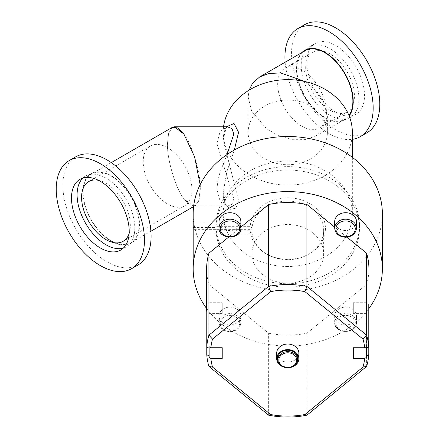 <?xml version="1.0" encoding="UTF-8"?>
<svg xmlns="http://www.w3.org/2000/svg" width="439" height="439" viewBox="0 0 439 439"><rect width="100%" height="100%" fill="white"/><g stroke="black" fill="none" stroke-linecap="round" stroke-linejoin="round"><path stroke-width="0.33" stroke-dasharray="2.19 1.65" d="M226.398 126.8L223.204 139.953L238.553 200.563L235.952 208.163L230.393 209.31L225.295 204.119L223.193 192.792L226.826 171.748L234.327 150.034M227.089 154.506L220.06 172.198L217.771 181.071L216.954 189.297L220.285 201.759L227.643 206.05L231.995 204.239L233.795 198.774L216.954 143.548L220.175 131.217L227.407 126.8M330.062 110.189A34.472 19.903 60 0 1 307.541 79.816A34.472 19.903 60 0 1 312.826 52.192A34.472 19.903 60 0 1 330.062 53.898A34.472 19.903 60 0 1 352.583 84.277A34.472 19.903 60 0 1 347.298 111.896A34.472 19.903 60 0 1 330.062 110.189M302.043 126.366A34.472 19.903 60 0 1 279.528 95.987A34.472 19.903 60 0 1 284.812 68.369A34.472 19.903 60 0 1 302.043 70.075A34.472 19.903 60 0 1 324.564 100.449A34.472 19.903 60 0 1 319.279 128.073A34.472 19.903 60 0 1 302.043 126.366M129.148 233.482A34.472 19.903 -120 0 0 105.953 183.288A34.472 19.903 -120 0 0 98.451 180.319M167.594 147.702A34.472 19.903 -120 0 0 150.357 145.995A34.472 19.903 -120 0 0 145.073 173.614A34.472 19.903 -120 0 0 167.594 203.992A34.472 19.903 -120 0 0 184.83 205.699A34.472 19.903 -120 0 0 190.109 178.075A34.472 19.903 -120 0 0 167.594 147.702M335.665 112.132A40.811 23.563 60 0 1 309.007 76.166A40.811 23.563 60 0 1 315.262 43.466A40.811 23.563 60 0 1 335.665 45.486A40.811 23.563 60 0 1 362.329 81.451A40.811 23.563 60 0 1 356.073 114.151A40.811 23.563 60 0 1 335.665 112.132M330.062 115.364A40.811 23.563 60 0 1 303.404 79.404A40.811 23.563 60 0 1 309.66 46.699A40.811 23.563 60 0 1 330.062 48.724A40.811 23.563 60 0 1 356.72 84.683A40.811 23.563 60 0 1 350.465 117.389A40.811 23.563 60 0 1 330.062 115.364M123.364 248.057A40.811 23.563 -120 0 0 126.361 246.773A40.811 23.563 -120 0 0 132.616 214.073A40.811 23.563 -120 0 0 105.953 178.108A40.811 23.563 -120 0 0 85.55 176.088A40.811 23.563 -120 0 0 82.944 178.042M240.874 221.629A10.92 8.917 0 0 1 229.954 230.541A10.92 8.917 0 0 1 219.034 221.629M356.512 221.629A10.92 8.917 -0 0 1 345.592 230.541A10.92 8.917 -0 0 1 334.677 221.629M345.592 324.964A10.92 8.917 0 0 1 334.677 316.047A10.92 8.917 0 0 1 345.592 307.135A10.92 8.917 0 0 1 356.512 316.047A10.92 8.917 0 0 1 345.592 324.964M219.034 316.047L219.034 322.533C219.698 328.114 223.336 331.16 229.954 331.675C236.566 331.16 240.204 328.114 240.874 322.533A10.92 8.917 180 0 0 229.954 313.616A10.92 8.917 180 0 0 219.034 322.533A10.92 8.917 180 0 0 229.954 331.45A10.92 8.917 180 0 0 240.874 322.533L240.874 316.047A10.92 8.917 0 0 1 229.954 324.964A10.92 8.917 0 0 1 219.034 316.047A10.92 8.917 0 0 1 229.954 307.135A10.92 8.917 0 0 1 240.874 316.047M298.849 353.082A11.074 9.043 -0 0 1 289.833 361.966A11.074 9.043 -0 0 1 277.464 356.386A11.074 9.043 -0 0 1 276.696 353.082M278.189 361.741A10.295 8.407 180 0 0 287.841 367.07A10.295 8.407 180 0 0 297.406 361.637M193.22 227.462L216.12 227.462L216.12 230.848L250.197 230.848L252.002 232.648L252.002 233.872A35.877 29.292 -0 0 1 251.893 231.605A35.877 29.292 -0 0 1 252.002 229.339L252.002 228.115L250.197 226.315L216.12 226.315L216.12 222.93L193.22 222.93M252.002 232.648A35.877 29.292 180 0 0 267.06 254.302A35.877 29.292 180 0 0 287.775 259.674A35.877 29.292 180 0 0 308.485 254.302A35.877 29.292 180 0 0 323.653 230.382A35.877 29.292 180 0 0 287.775 201.089A35.877 29.292 180 0 0 252.002 228.115M287.775 283.095A35.877 29.292 -0 0 1 251.893 253.797A35.877 29.292 -0 0 1 287.775 224.505A35.877 29.292 -0 0 1 323.653 253.797A35.877 29.292 -0 0 1 287.775 283.095M216.12 230.848A71.711 58.552 180 0 0 287.775 287.133A71.711 58.552 180 0 0 359.481 228.582A71.711 58.552 180 0 0 287.775 170.03A71.711 58.552 180 0 0 216.12 226.315M216.12 227.462A71.711 58.552 180 0 0 287.775 283.748A71.711 58.552 180 0 0 359.481 225.196A71.711 58.552 180 0 0 287.775 166.644A71.711 58.552 180 0 0 216.12 222.93M250.197 230.848A37.677 30.763 180 0 0 266.018 253.704A37.677 30.763 180 0 0 287.775 259.345A37.677 30.763 180 0 0 309.528 253.704A37.677 30.763 180 0 0 323.68 219.264A37.677 30.763 180 0 0 287.775 197.813A37.677 30.763 180 0 0 250.197 226.315M138.17 264.882A62.398 36.025 60 0 1 86.45 244.1A62.398 36.025 60 0 1 63.578 176.571A62.398 36.025 60 0 1 75.771 156.811M139.059 230.464A40.119 23.163 60 0 1 106.024 237.675A40.119 23.163 60 0 1 83.262 186.388A40.119 23.163 60 0 1 116.297 179.172A40.119 23.163 60 0 1 139.059 230.464M304.468 24.771A62.398 36.025 -120 0 0 293.022 67.249A62.398 36.025 -120 0 0 324.191 121.378A62.398 36.025 -120 0 0 366.861 132.847M285.136 62.234A62.398 36.025 -120 0 0 286.398 71.069A62.398 36.025 -120 0 0 352.352 139.344M301.9 52.554A40.119 23.163 -120 0 0 297.433 77.615A40.119 23.163 -120 0 0 320.854 115.166A40.119 23.163 -120 0 0 349.153 115.984M193.182 231.605A94.594 77.237 180 0 0 193.22 233.872L193.22 229.339L252.002 229.339M193.182 213.755A94.594 77.237 180 0 0 220.888 268.372A94.594 77.237 180 0 0 323.971 285.114A94.594 77.237 180 0 0 382.369 213.755M206.626 308.535A94.594 77.237 180 0 0 220.888 323.45A94.594 77.237 180 0 0 368.919 308.535M183.892 134.076C192.008 143.954 201.029 174.316 200.294 189.297L198.598 201.265L193.358 206.045L183.892 198.779C175.77 188.913 166.738 158.528 167.473 143.548L168.636 133.258L172.291 127.381M83.147 192.249A39.62 22.877 60 0 1 91.35 174.113A39.62 22.877 60 0 1 121.883 184.726A39.62 22.877 60 0 1 139.179 224.603A39.62 22.877 60 0 1 130.97 242.74A39.62 22.877 60 0 1 100.438 232.121A39.62 22.877 60 0 1 83.147 192.249M171.956 127.573L168.543 133.538L167.473 143.548C166.749 158.539 175.77 188.902 183.892 198.779L189.933 204.931L195.498 205.485L199.152 199.613L200.305 189.308L200.151 184.66M223.555 126.8A64.582 52.729 180 0 0 223.193 132.38A64.582 52.729 180 0 0 287.775 185.11A64.582 52.729 180 0 0 352.352 132.38M287.775 266.489A64.582 52.729 -0 0 1 223.193 213.755A64.582 52.729 -0 0 1 287.775 161.025A64.582 52.729 -0 0 1 352.352 213.755A64.582 52.729 -0 0 1 287.775 266.489M305.275 81.621L316.283 90.813L323.17 100.388L327.395 115.934L325.129 126.174L315.789 136.035L305.582 139.618L292.561 139.717L278.694 135.777L266.396 128.589L251.646 111.1L248.15 96.986L249.111 90.143M248.15 96.986L248.15 132.38A39.62 32.349 -0 0 1 287.775 100.026A39.62 32.349 -0 0 1 327.395 132.38A39.62 32.349 -0 0 1 287.775 164.729A39.62 32.349 -0 0 1 248.15 132.38M327.395 115.934L327.395 132.38M305.045 50.737A39.62 22.877 -120 0 0 296.841 68.874A39.62 22.877 -120 0 0 314.132 108.746A39.62 22.877 -120 0 0 344.664 119.364A39.62 22.877 -120 0 0 348.945 115.473M223.193 192.792C223.599 206.747 228.126 205.507 227.66 206.05L193.358 206.045M252.002 233.872L193.22 233.872M240.874 227.122L228.554 237.181M346.997 237.181L334.677 227.122M206.626 268.838A81.149 66.256 180 0 0 208.915 284.461L208.915 366.417M208.915 284.461L268.641 333.228A81.149 66.256 180 0 0 306.905 333.228L306.905 415.184M268.641 415.184L268.641 333.228M306.905 333.228L366.631 284.461A81.149 66.256 180 0 0 368.919 268.838M366.631 366.417L366.631 284.461M368.782 304.167L366.422 304.167L366.422 302.701L353.318 302.701L353.318 313.402L366.422 313.402L366.422 311.937L368.782 311.937L368.782 346.909M366.422 357.428L366.422 313.402M353.318 302.701L353.318 313.402M366.422 346.728L366.422 302.701M366.422 311.937L366.422 304.167M206.764 346.909L206.764 311.937L209.123 311.937L209.123 313.402L222.227 313.402L222.227 302.701L209.123 302.701L209.123 304.167L206.764 304.167M209.123 346.728L209.123 302.701M222.227 313.402L222.227 302.701M209.123 357.428L209.123 313.402M209.123 304.167L209.123 311.937M283.764 367.097A11.074 9.043 180 0 0 291.781 367.097M219.034 228.11A10.92 8.917 180 0 0 229.954 237.027A10.92 8.917 180 0 0 240.874 228.11M334.677 228.11A10.92 8.917 180 0 0 345.592 237.027A10.92 8.917 180 0 0 356.512 228.11M355.266 323.252A9.669 7.897 0 0 1 345.592 331.149A9.669 7.897 0 0 1 335.923 323.252A9.669 7.897 0 0 1 345.592 315.356A9.669 7.897 0 0 1 355.266 323.252M334.677 316.047L334.677 322.533A10.92 8.917 180 0 0 345.592 331.45A10.92 8.917 180 0 0 356.512 322.533A10.92 8.917 180 0 0 345.592 313.616A10.92 8.917 180 0 0 334.677 322.533C334.046 334.348 357.143 334.348 356.512 322.533L356.512 316.047M229.954 331.149A9.669 7.897 0 0 1 220.279 323.252A9.669 7.897 0 0 1 229.954 315.356A9.669 7.897 0 0 1 239.623 323.252A9.669 7.897 0 0 1 229.954 331.149M278.606 362.636A9.85 8.039 180 0 0 291.375 367.18M223.204 139.904C224.038 125.214 228.253 127.294 227.671 126.794M284.812 68.369L312.826 52.192M150.357 145.995L88.722 181.576M309.66 46.699L315.262 43.466M85.55 176.088L79.947 179.321M251.893 231.605L251.893 253.797M359.481 225.196L359.481 228.582M308.485 254.302L309.528 253.704M267.06 254.302L266.018 253.704M111.259 162.617L91.35 174.113M223.193 132.38L223.193 139.953M223.193 192.902L223.193 213.755M344.664 119.364L315.789 136.035M352.352 157.321L352.352 213.755M195.498 205.485L193.588 206.588M150.884 231.243L130.97 242.74M323.653 230.382L323.653 253.797M126.361 246.773L120.758 250.011M350.465 117.389L356.073 114.151M184.83 205.699L123.189 241.285M319.279 128.073L347.298 111.896"/><path stroke-width="0.66" d="M234.327 150.034L238.564 132.276L234.031 123.507L226.398 126.8M227.407 126.8L231.99 128.6L233.811 134.071L227.089 154.506M98.451 180.319A34.472 19.903 -120 0 0 88.722 181.576A34.472 19.903 -120 0 0 83.437 209.2A34.472 19.903 -120 0 0 105.953 239.579A34.472 19.903 -120 0 0 123.189 241.285A34.472 19.903 -120 0 0 129.148 233.482M100.35 181.345A40.811 23.563 -120 0 0 79.947 179.321A40.811 23.563 -120 0 0 73.692 212.026A40.811 23.563 -120 0 0 100.35 247.986A40.811 23.563 -120 0 0 120.758 250.011A40.811 23.563 -120 0 0 127.014 217.305A40.811 23.563 -120 0 0 100.35 181.345M82.944 178.042A40.811 23.563 -120 0 0 80.117 211.351A40.811 23.563 -120 0 0 105.953 244.753A40.811 23.563 -120 0 0 123.364 248.057M229.954 212.712A10.92 8.917 0 0 1 240.874 221.629L240.874 228.11A10.92 8.917 180 0 0 229.954 219.198A10.92 8.917 180 0 0 219.034 228.11L219.034 221.629A10.92 8.917 0 0 1 229.954 212.712M334.677 228.11L334.677 221.629A10.92 8.917 -0 0 1 345.592 212.712A10.92 8.917 -0 0 1 356.512 221.629L356.512 228.11A10.92 8.917 180 0 0 345.592 219.198A10.92 8.917 180 0 0 334.677 228.11C335.341 233.691 338.979 236.742 345.592 237.258C352.21 236.742 355.848 233.691 356.512 228.11M276.696 358.663L276.696 353.082A11.074 9.043 -0 0 1 285.712 344.198A11.074 9.043 -0 0 1 298.081 349.773A11.074 9.043 -0 0 1 298.849 353.082L298.849 358.663A11.074 9.043 180 0 0 298.081 355.36A11.074 9.043 180 0 0 285.712 349.779A11.074 9.043 180 0 0 276.696 358.663A11.074 9.043 180 0 0 277.464 361.972A11.074 9.043 180 0 0 283.764 367.097M291.375 367.18A9.85 8.039 180 0 0 296.983 362.543L297.406 361.637A10.295 8.407 180 0 0 297.357 355.59A10.295 8.407 180 0 0 284.071 350.821A10.295 8.407 180 0 0 278.145 361.637A10.295 8.407 180 0 0 278.189 361.741M56.96 180.391A62.398 36.025 60 0 1 69.153 160.63A62.398 36.025 60 0 1 120.873 181.411A62.398 36.025 60 0 1 143.745 248.94A62.398 36.025 60 0 1 131.552 268.701A62.398 36.025 60 0 1 79.832 247.92A62.398 36.025 60 0 1 56.96 180.391M69.153 160.63L75.771 156.811A62.398 36.025 60 0 1 127.491 177.592A62.398 36.025 60 0 1 150.363 245.121A62.398 36.025 60 0 1 138.17 264.882L131.552 268.701M352.352 139.344A62.398 36.025 -120 0 0 360.243 136.666L366.861 132.847A62.398 36.025 -120 0 0 378.314 90.368A62.398 36.025 -120 0 0 347.139 36.239A62.398 36.025 -120 0 0 304.468 24.771L297.851 28.595A62.398 36.025 -120 0 0 285.136 62.234M360.243 136.666A62.398 36.025 -120 0 0 371.696 94.193A62.398 36.025 -120 0 0 340.521 40.059A62.398 36.025 -120 0 0 297.851 28.595M349.153 115.984A40.119 23.163 -120 0 0 352.276 92.481A40.119 23.163 -120 0 0 330.057 55.852A40.119 23.163 -120 0 0 301.9 52.554M193.22 229.339L193.22 222.93A94.594 77.237 180 0 0 193.182 225.196A94.594 77.237 180 0 0 193.22 227.462L193.22 229.339A94.594 77.237 180 0 0 193.182 231.605L193.182 268.838A94.594 77.237 180 0 0 206.626 308.535M368.919 308.535A94.594 77.237 180 0 0 382.369 268.838L382.369 213.755A94.594 77.237 180 0 0 354.663 159.143A94.594 77.237 180 0 0 251.574 142.401A94.594 77.237 180 0 0 193.182 213.755L193.182 225.196M382.369 268.838A94.594 77.237 180 0 0 354.663 214.227A94.594 77.237 180 0 0 251.574 197.484A94.594 77.237 180 0 0 193.182 268.838M111.259 162.617L172.291 127.381L177.85 127.93L183.892 134.076L194.554 156.69L200.151 184.66M171.956 127.573L174.409 126.8L183.892 134.076M352.352 157.321L352.352 132.38A64.582 52.729 180 0 0 287.775 79.646A64.582 52.729 180 0 0 223.555 126.8M249.111 90.143L252.612 83.141L259.756 76.885L268.964 73.489L280.647 72.929L305.275 81.621M348.945 115.473A39.62 22.877 -120 0 0 352.874 101.228A39.62 22.877 -120 0 0 335.577 61.35A39.62 22.877 -120 0 0 305.045 50.737L259.756 76.885M212.514 339.095L270.643 291.633A77.187 63.024 0 0 1 304.902 291.633L363.031 339.095A77.187 63.024 0 0 1 364.677 347.732L366.422 346.728L366.422 348.264L368.782 346.909L368.782 304.167A81.149 66.256 0 0 1 368.919 308.052L368.919 268.838A81.149 66.256 180 0 0 366.631 253.215L366.631 335.171L306.905 286.404A81.149 66.256 180 0 0 268.641 286.404L208.915 335.171L208.915 253.215A81.149 66.256 180 0 0 206.626 268.838L206.626 308.052A81.149 66.256 0 0 1 206.764 304.167L206.764 346.909L209.123 348.264L209.123 346.728L210.868 347.732A77.187 63.024 0 0 1 212.514 339.095L208.915 335.171A81.149 66.256 180 0 0 206.764 346.909L206.764 354.679A81.149 66.256 180 0 0 208.915 366.417L268.641 415.184A81.149 66.256 180 0 0 306.905 415.184L366.631 366.417A81.149 66.256 180 0 0 368.782 354.679L366.422 356.034L366.422 357.428L364.677 358.433A77.187 63.024 0 0 1 363.031 367.07L366.631 366.417M304.902 291.633L306.905 286.404L306.905 204.448A81.149 66.256 180 0 0 268.641 204.448L268.641 286.404L270.643 291.633M268.641 204.448L240.874 227.122M228.554 237.181L208.915 253.215M366.631 253.215L346.997 237.181M334.677 227.122L306.905 204.448M363.031 367.07L304.902 414.531L306.905 415.184M304.902 414.531A77.187 63.024 0 0 1 270.643 414.531L268.641 415.184M368.782 354.679L368.782 346.909A81.149 66.256 180 0 0 366.631 335.171L363.031 339.095M270.643 414.531L212.514 367.07A77.187 63.024 0 0 1 210.868 358.433L209.123 357.428L209.123 356.034L206.764 354.679M212.514 367.07L208.915 366.417M368.919 308.052A81.149 66.256 0 0 1 368.782 311.937M364.677 358.433L353.318 358.433L353.318 347.732L364.677 347.732M353.318 358.433L353.318 347.732M366.422 356.034L366.422 348.264M206.764 311.937A81.149 66.256 0 0 1 206.626 308.052M210.868 347.732L222.227 347.732L222.227 358.433L222.227 347.732M222.227 358.433L210.868 358.433M209.123 356.034L209.123 348.264M291.781 367.097A11.074 9.043 180 0 0 298.849 358.663M220.279 228.834A9.669 7.897 -0 0 1 229.954 220.938A9.669 7.897 -0 0 1 239.623 228.834A9.669 7.897 -0 0 1 229.954 236.731A9.669 7.897 -0 0 1 220.279 228.834M345.592 220.938A9.669 7.897 -0 0 1 355.266 228.834A9.669 7.897 -0 0 1 345.592 236.731A9.669 7.897 -0 0 1 335.923 228.834A9.669 7.897 -0 0 1 345.592 220.938M278.145 361.637L278.562 362.543C281.267 367.026 285.526 368.595 291.331 367.251C294.009 366.345 295.897 364.776 296.983 362.543A9.85 8.039 180 0 0 296.94 356.753A9.85 8.039 180 0 0 284.17 352.21A9.85 8.039 180 0 0 278.562 362.543A9.85 8.039 180 0 0 278.606 362.636M291.041 366.9A8.939 7.298 180 0 0 296.095 357.434A8.939 7.298 180 0 0 284.505 353.313A8.939 7.298 180 0 0 279.451 362.773A8.939 7.298 180 0 0 291.041 366.9M174.409 126.8L227.649 126.794M193.588 206.588L150.884 231.243M240.874 228.11C241.499 239.93 218.402 239.93 219.034 228.11"/></g></svg>
